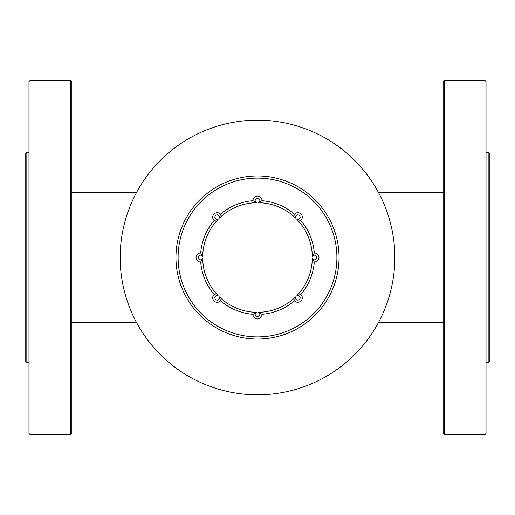 <?xml version="1.0" encoding="UTF-8"?>
<svg xmlns="http://www.w3.org/2000/svg" width="515" height="515" viewBox="0 0 515 515"><rect width="100%" height="100%" fill="white"/><g stroke="black" fill="none" stroke-linecap="round" stroke-linejoin="round"><path stroke-width="0.77" d="M378.628 322.223L443.112 322.223M136.372 192.777L71.888 192.777M120.169 257.5A137.331 137.331 0 0 0 326.169 376.433A137.331 137.331 0 0 0 326.169 138.567A137.331 137.331 0 0 0 120.169 257.5M257.5 339.044A81.544 81.544 0 0 1 175.956 257.5A81.544 81.544 0 0 1 257.5 175.956A81.544 81.544 0 0 1 339.044 257.5A81.544 81.544 0 0 1 257.5 339.044M178.106 257.5A79.394 79.394 0 0 0 297.2 326.259A79.394 79.394 0 0 0 297.2 188.741A79.394 79.394 0 0 0 178.106 257.5M295.597 218.077L294.483 214.163A4.493 4.493 0 0 1 300.966 214.034A4.493 4.493 0 0 1 300.837 220.517A56.972 56.972 0 0 1 314.292 253.007A4.493 4.493 0 0 1 318.965 257.5A4.493 4.493 0 0 1 314.292 261.993A56.972 56.972 0 0 1 300.837 294.483A4.493 4.493 0 0 1 300.966 300.966A4.493 4.493 0 0 1 294.483 300.837A56.972 56.972 0 0 1 261.993 314.292A4.493 4.493 0 0 1 257.5 318.965A4.493 4.493 0 0 1 253.007 314.292A56.972 56.972 0 0 1 220.517 300.837A4.493 4.493 0 0 1 214.034 300.966A4.493 4.493 0 0 1 214.163 294.483A56.972 56.972 0 0 1 200.708 261.993A4.493 4.493 0 0 1 196.035 257.5A4.493 4.493 0 0 1 200.708 253.007A56.972 56.972 0 0 1 214.163 220.517A4.493 4.493 0 0 1 214.034 214.034A4.493 4.493 0 0 1 220.517 214.163A56.972 56.972 0 0 1 253.007 200.708A4.493 4.493 0 0 1 257.5 196.035A4.493 4.493 0 0 1 261.993 200.708A56.972 56.972 0 0 1 294.483 214.163A4.493 4.493 0 0 1 300.966 214.034A4.493 4.493 0 0 1 300.837 220.517L296.923 219.403A2.35 2.35 0 0 0 300.116 217.51A2.35 2.35 0 0 0 297.49 214.884A2.35 2.35 0 0 0 295.597 218.077A54.828 54.828 0 0 0 258.433 202.685A2.35 2.35 0 0 0 259.354 199.086A2.35 2.35 0 0 0 255.646 199.086A2.35 2.35 0 0 0 256.567 202.685L253.007 200.708A4.493 4.493 0 0 1 257.5 196.035A4.493 4.493 0 0 1 261.993 200.708L258.433 202.685M312.315 256.567L314.292 253.007A4.493 4.493 0 0 1 318.965 257.5A4.493 4.493 0 0 1 314.292 261.993L312.315 258.433A2.35 2.35 0 0 0 315.914 259.354A2.35 2.35 0 0 0 315.914 255.646A2.35 2.35 0 0 0 312.315 256.567A54.828 54.828 0 0 0 296.923 219.403M296.923 295.597L300.837 294.483A4.493 4.493 0 0 1 300.966 300.966A4.493 4.493 0 0 1 294.483 300.837L295.597 296.923A2.35 2.35 0 0 0 297.49 300.116A2.35 2.35 0 0 0 300.116 297.49A2.35 2.35 0 0 0 296.923 295.597A54.828 54.828 0 0 0 312.315 258.433M258.433 312.315L261.993 314.292A4.493 4.493 0 0 1 257.5 318.965A4.493 4.493 0 0 1 253.007 314.292L256.567 312.315A2.35 2.35 0 0 0 255.646 315.914A2.35 2.35 0 0 0 259.354 315.914A2.35 2.35 0 0 0 258.433 312.315A54.828 54.828 0 0 0 295.597 296.923M219.403 296.923L220.517 300.837A4.493 4.493 0 0 1 214.034 300.966A4.493 4.493 0 0 1 214.163 294.483L218.077 295.597A2.35 2.35 0 0 0 214.884 297.49A2.35 2.35 0 0 0 217.51 300.116A2.35 2.35 0 0 0 219.403 296.923A54.828 54.828 0 0 0 256.567 312.315M202.685 258.433L200.708 261.993A4.493 4.493 0 0 1 196.035 257.5A4.493 4.493 0 0 1 200.708 253.007L202.685 256.567A2.35 2.35 0 0 0 199.086 255.646A2.35 2.35 0 0 0 199.086 259.354A2.35 2.35 0 0 0 202.685 258.433A54.828 54.828 0 0 0 218.077 295.597M218.077 219.403L214.163 220.517A4.493 4.493 0 0 1 214.034 214.034A4.493 4.493 0 0 1 220.517 214.163L219.403 218.077A2.35 2.35 0 0 0 217.51 214.884A2.35 2.35 0 0 0 214.884 217.51A2.35 2.35 0 0 0 218.077 219.403A54.828 54.828 0 0 0 202.685 256.567M30.044 434.531L28.969 433.456L28.969 81.544L30.044 80.469L30.044 434.531L70.812 434.531L70.812 80.469L30.044 80.469M70.812 80.469L71.888 81.544L71.888 433.456L70.812 434.531M26.825 362.644L25.75 361.575L25.75 153.425L26.825 152.356L26.825 362.644L28.969 362.644M484.956 80.469L486.031 81.544L486.031 433.456L484.956 434.531L484.956 80.469L444.188 80.469L444.188 434.531L484.956 434.531M444.188 434.531L443.112 433.456L443.112 81.544L444.188 80.469M488.175 152.356L489.25 153.425L489.25 361.575L488.175 362.644L488.175 152.356L486.031 152.356M214.163 294.483A56.972 56.972 0 0 1 200.708 261.993M253.007 314.292A56.972 56.972 0 0 1 220.517 300.837M294.483 300.837A56.972 56.972 0 0 1 261.993 314.292M314.292 261.993A56.972 56.972 0 0 1 300.837 294.483M300.837 220.517A56.972 56.972 0 0 1 314.292 253.007M261.993 200.708A56.972 56.972 0 0 1 294.483 214.163M220.517 214.163A56.972 56.972 0 0 1 253.007 200.708M200.708 253.007A56.972 56.972 0 0 1 214.163 220.517M256.567 202.685A54.828 54.828 0 0 0 219.403 218.077M378.628 192.777L443.112 192.777M136.372 322.223L71.888 322.223M26.825 152.356L28.969 152.356M488.175 362.644L486.031 362.644"/></g></svg>
